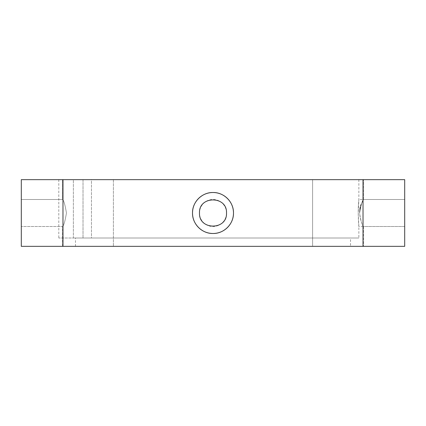 <?xml version="1.0" encoding="UTF-8"?>
<svg xmlns="http://www.w3.org/2000/svg" width="426" height="426" viewBox="0 0 426 426"><rect width="100%" height="100%" fill="white"/><g stroke="black" fill="none" stroke-linecap="round" stroke-linejoin="round"><path stroke-width="0.32" stroke-dasharray="2.13 1.6" d="M91.462 179.66L358.857 179.66L91.462 179.66L91.462 238.006L73.373 238.006L358.857 238.006L91.462 238.006L91.462 179.66M62.973 179.66L62.973 246.34L21.3 246.34L21.3 179.66L404.7 179.66L404.7 246.34L363.027 246.34L363.027 179.66M73.373 179.66L58.804 179.66L73.373 179.66L73.373 238.006L58.804 238.006L73.373 238.006L73.373 179.66M62.558 179.66L113.401 179.66L62.558 179.66L113.401 179.66L62.558 179.66L62.558 199.49C63.772 200.295 65.066 204.794 66.445 213C65.066 221.206 63.772 225.705 62.558 226.51C63.772 225.705 65.066 221.206 66.445 213C65.066 204.794 63.772 200.295 62.558 199.49C63.772 200.295 65.066 204.794 66.445 213C65.066 221.206 63.772 225.705 62.558 226.51C63.772 225.705 65.066 221.206 66.445 213C65.066 204.794 63.772 200.295 62.558 199.49L62.558 179.66M312.599 179.66L363.442 179.66L312.599 179.66L363.442 179.66L312.599 179.66L312.599 246.34L363.442 246.34L312.599 246.34L312.599 179.66M404.7 226.51L363.442 226.51C362.776 227.143 356.514 211.142 361.578 203.447C366.307 194.895 360.54 201.397 359.555 213C360.934 221.206 362.228 225.705 363.442 226.51L404.7 226.51L404.7 199.49L404.7 226.51L404.7 199.49L404.7 226.51L404.7 199.49L404.7 226.51L358.857 226.51C358.729 227.127 357.749 211.19 358.543 203.447C359.342 194.831 358.362 201.429 358.234 213L358.857 226.51L358.857 238.006M358.857 179.66L358.857 199.49L358.234 213M350.523 238.006L75.477 238.006L350.523 238.006L350.523 246.34L75.477 246.34L350.523 246.34M62.973 246.34L363.027 246.34M226.51 213A13.51 13.51 0 0 0 213 199.49A13.51 13.51 0 0 0 199.49 213A13.51 13.51 0 0 0 213 226.51A13.51 13.51 0 0 0 226.51 213M21.3 199.49L62.558 199.49L21.3 199.49L21.3 226.51L21.3 199.49M404.7 199.49L363.442 199.49L363.442 179.66L363.442 199.49L361.573 203.458L359.555 213C360.934 221.206 362.228 225.705 363.442 226.51C362.776 227.143 356.514 211.142 361.578 203.447C366.307 194.895 360.54 201.397 359.555 213L361.573 203.458L363.442 199.49L404.7 199.49L358.857 199.49M62.558 246.34L62.558 226.51L21.3 226.51L62.558 226.51L62.558 246.34L113.401 246.34L62.558 246.34M312.599 246.34L363.442 246.34L312.599 246.34M83.022 179.66L83.022 238.006L83.022 179.66M58.804 179.66L58.804 238.006M75.477 246.34L75.477 238.006M363.442 226.51L363.442 246.34L363.442 226.51M113.401 179.66L113.401 246.34L113.401 179.66"/><path stroke-width="0.64" d="M62.973 179.66L21.3 179.66L21.3 246.34L62.973 246.34L62.973 179.66L363.027 179.66L363.027 246.34L404.7 246.34L404.7 179.66L363.027 179.66M199.49 213C198.66 195.571 227.34 195.571 226.51 213C227.34 230.429 198.66 230.429 199.49 213M192.509 213C192.238 223.954 202.046 233.762 213 233.491C223.954 233.762 233.762 223.954 233.491 213C233.762 202.046 223.954 192.238 213 192.509C202.046 192.238 192.238 202.046 192.509 213A20.491 20.491 0 0 1 213 192.509A20.491 20.491 0 0 1 233.491 213A20.491 20.491 0 0 1 213 233.491A20.491 20.491 0 0 1 192.509 213M363.027 246.34L62.973 246.34"/></g></svg>
